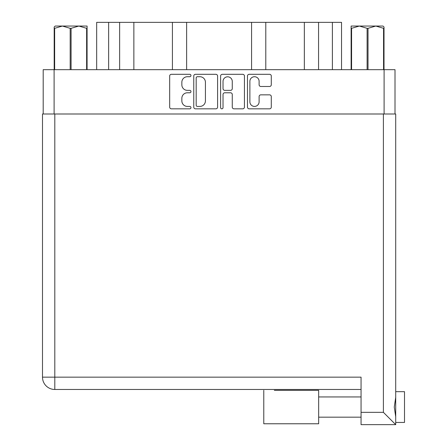 <?xml version="1.0" encoding="UTF-8"?>
<svg xmlns="http://www.w3.org/2000/svg" width="447" height="447" viewBox="0 0 447 447"><rect width="100%" height="100%" fill="white"/><g stroke="black" fill="none" stroke-linecap="round" stroke-linejoin="round"><path stroke-width="0.67" d="M249.879 101.799A4.621 4.621 0 0 0 254.499 106.42A4.621 4.621 0 0 0 259.115 101.799L259.115 96.574A1.727 1.727 0 0 1 260.841 94.848L269.563 94.848A1.727 1.727 0 0 1 271.29 96.574L271.29 107.107A1.727 1.727 0 0 1 269.563 108.833L249.191 108.833A1.727 1.727 0 0 1 247.465 107.107L247.465 76.029A1.727 1.727 0 0 1 249.191 74.303L269.563 74.303A1.727 1.727 0 0 1 271.29 76.029L271.29 84.751A1.727 1.727 0 0 1 269.563 86.478L260.841 86.478A1.727 1.727 0 0 1 259.115 84.751L259.115 81.337A4.621 4.621 0 0 0 254.499 76.722A4.621 4.621 0 0 0 249.879 81.337L249.879 101.799M221.824 108.833A1.207 1.207 0 0 0 223.031 107.626L223.031 94.507A1.727 1.727 0 0 1 224.757 92.78L230.54 92.78A1.727 1.727 0 0 1 232.267 94.507L232.267 107.107A1.727 1.727 0 0 0 233.993 108.833L242.715 108.833A1.727 1.727 0 0 0 244.442 107.107L244.442 76.029A1.727 1.727 0 0 0 242.715 74.303L222.338 74.303A1.727 1.727 0 0 0 220.611 76.029L220.611 107.626A1.207 1.207 0 0 0 221.824 108.833M217.594 107.107L217.594 76.029A1.727 1.727 0 0 0 215.867 74.303L195.49 74.303A1.727 1.727 0 0 0 193.763 76.029L193.763 107.107A1.727 1.727 0 0 0 195.49 108.833L215.867 108.833A1.727 1.727 0 0 0 217.594 107.107M43.197 113.996L43.197 69.671L395.008 69.671L395.008 113.996M187.377 76.722L189.751 76.722A1.207 1.207 0 0 0 190.958 75.509A1.207 1.207 0 0 0 189.751 74.303L171.402 74.303A1.727 1.727 0 0 0 169.676 76.029L169.676 107.107A1.727 1.727 0 0 0 171.402 108.833L189.751 108.833A1.207 1.207 0 0 0 190.958 107.626A1.207 1.207 0 0 0 189.751 106.42L187.377 106.42A5.526 5.526 0 0 1 181.851 100.893L181.851 98.301A5.526 5.526 0 0 1 187.377 92.78L189.751 92.78A1.207 1.207 0 0 0 190.958 91.568A1.207 1.207 0 0 0 189.751 90.361L187.377 90.361A5.526 5.526 0 0 1 181.851 84.835L181.851 82.248A5.526 5.526 0 0 1 187.377 76.722M108.632 69.671L108.632 22.35L341.536 22.35L341.536 69.671M119.645 69.671L119.645 22.35M96.669 69.671L96.669 22.35L108.632 22.35M318.56 69.671L318.56 22.35M304.346 69.671L304.346 22.35M265.786 69.671L265.786 22.35M251.577 69.671L251.577 22.35M186.628 69.671L186.628 22.35M172.419 69.671L172.419 22.35M133.86 69.671L133.86 22.35M197.39 76.722A1.207 1.207 0 0 0 196.183 77.929L196.183 105.213A1.207 1.207 0 0 0 197.39 106.42L199.893 106.42A5.526 5.526 0 0 0 205.419 100.893L205.419 82.248A5.526 5.526 0 0 0 199.893 76.722L197.39 76.722M232.267 81.427A4.621 4.621 0 0 0 227.652 76.806A4.621 4.621 0 0 0 223.031 81.427L223.031 88.635A1.727 1.727 0 0 0 224.757 90.361L230.54 90.361A1.727 1.727 0 0 0 232.267 88.635L232.267 81.427M55.216 26.043L54.188 27.01L54.188 28.329L54.188 27.01L55.216 26.043L62.412 26.043L54.646 28.329L54.646 69.671M54.188 69.671L54.188 28.329L54.646 28.329M86.629 69.671L86.629 28.329L78.862 26.043L87.081 26.043L87.081 69.671M86.629 28.329L87.081 28.329M70.179 69.671L70.179 28.329L62.412 26.043L78.862 26.043L71.09 28.329L71.09 69.671M70.179 28.329L71.09 28.329M62.412 26.043L79.432 26.043M384.018 27.01L382.99 26.043L384.018 27.01L384.018 69.671M383.56 69.671L383.56 28.329L375.793 26.043L382.99 26.043M383.56 28.329L384.018 28.329M367.11 69.671L367.11 28.329L359.343 26.043L375.793 26.043L368.026 28.329L368.026 69.671M367.11 28.329L368.026 28.329M351.118 69.671L351.118 26.043L359.343 26.043L351.577 28.329L351.577 69.671M351.118 28.329L351.577 28.329M357.013 26.043L359.343 26.043M375.793 26.043L376.441 26.043M274.335 390.348L318.666 390.348L318.666 423.773L263.78 423.773L263.78 390.348M404.507 391.667L395.712 391.667L404.507 391.667L404.507 422.449L395.712 422.449M395.712 407.061L395.712 424.65L361.059 424.65L361.059 377.156L54.802 377.156L54.802 113.996L395.712 113.996L395.712 407.061M395.712 397.366L394.26 407.061L395.712 416.749M395.712 113.996L395.712 140.386M361.059 389.471L54.802 389.471A12.315 12.315 0 0 1 42.493 377.156L42.493 113.996L54.802 113.996M395.712 424.65L383.397 412.335L383.397 113.996M318.666 423.773L274.335 423.773M384.102 69.671L384.102 113.996M54.104 69.671L54.104 113.996M332.389 69.671L332.389 22.35M361.059 412.335L383.397 412.335M54.802 389.471L54.802 377.156L42.493 377.156M318.666 417.174L361.059 417.174M318.666 396.947L361.059 396.947L318.666 396.947"/></g></svg>

